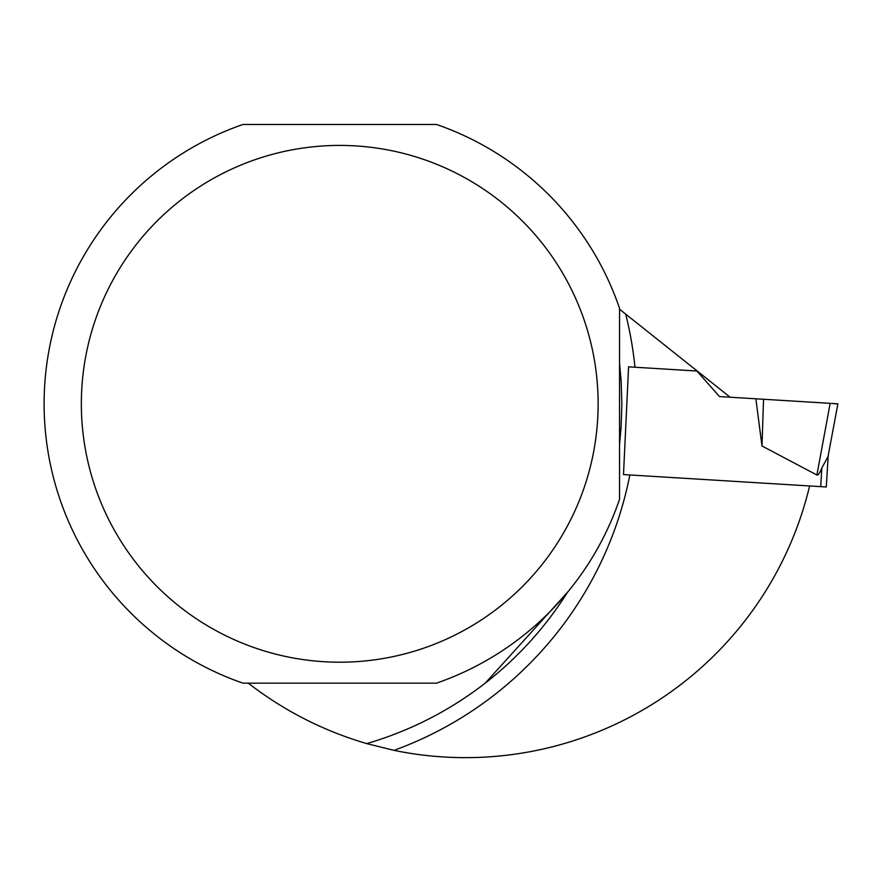 <?xml version="1.0" encoding="UTF-8"?>
<svg xmlns="http://www.w3.org/2000/svg" width="882" height="882" viewBox="0 0 882 882"><rect width="100%" height="100%" fill="white"/><g stroke="black" fill="none" stroke-linecap="round" stroke-linejoin="round"><path stroke-width="1.32" d="M629.847 474.957L809.61 485.96A353.836 353.836 0 0 1 394.011 750.362A368.731 368.731 0 0 0 629.847 474.957L623.497 474.571L628.579 366.835L634.952 367.232A368.731 368.731 0 0 0 625.702 314.135L730.153 397.22L719.492 396.569L696.89 371.013L634.952 367.232M436.535 683.153A295.635 295.635 0 0 0 619.55 499.256L619.55 308.369A295.635 295.635 0 0 0 436.535 124.472L242.947 124.472A295.635 295.635 0 0 0 242.947 683.153L436.535 683.153M248.261 683.153C283.949 710.76 323.451 730.902 366.747 743.603L394.011 750.362M625.702 314.135L619.55 309.24M567.523 592.274L485.221 683.153C449.533 710.76 410.031 730.902 366.747 743.603M619.55 363.296L621.115 380.627L621.876 403.813L621.115 426.998L619.55 444.33M339.735 145.42A258.393 258.393 0 0 0 115.961 533.004A258.393 258.393 0 0 0 563.51 533.004A258.393 258.393 0 0 0 339.735 145.42M567.479 592.329A353.836 353.836 0 0 1 485.221 683.153A353.836 353.836 0 0 0 567.479 592.329M809.61 485.96L826.28 486.974L828.154 456.402L821.848 467.901A74.143 7.453 -79.5 0 1 816.886 475.001L830.171 403.339L755.863 398.796L761.993 445.972L816.886 475.001M730.153 397.22L830.171 403.339M761.993 445.972L763.547 399.259M827.955 456.887L837.9 403.813L831.494 403.416L837.9 403.813M836.423 403.868L835.596 403.813M834.626 403.736L833.556 403.636M832.156 403.493L831.494 403.416M820.712 486.632L821.848 467.901"/></g></svg>
